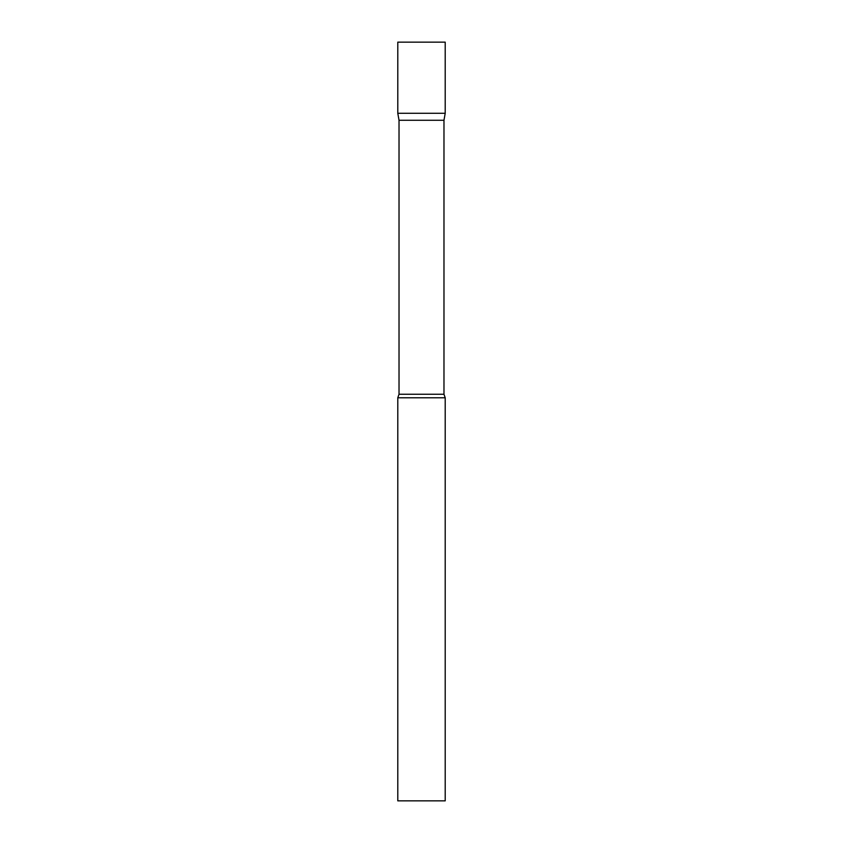 <?xml version="1.0" encoding="UTF-8"?>
<svg xmlns="http://www.w3.org/2000/svg" width="843" height="843" viewBox="0 0 843 843"><rect width="100%" height="100%" fill="white"/><g stroke="black" fill="none" stroke-linecap="round" stroke-linejoin="round"><path stroke-width="1.26" d="M399.024 120.275L397.791 113.278L445.209 113.278L445.209 42.15L397.791 42.15L397.791 113.278L445.209 113.278L443.976 120.275L399.024 120.275L399.024 394.25L397.791 397.791L397.791 800.85L445.209 800.85L445.209 397.791L397.791 397.791M443.976 120.275L443.976 394.25L399.024 394.25M443.976 394.25L445.209 397.791"/></g></svg>
